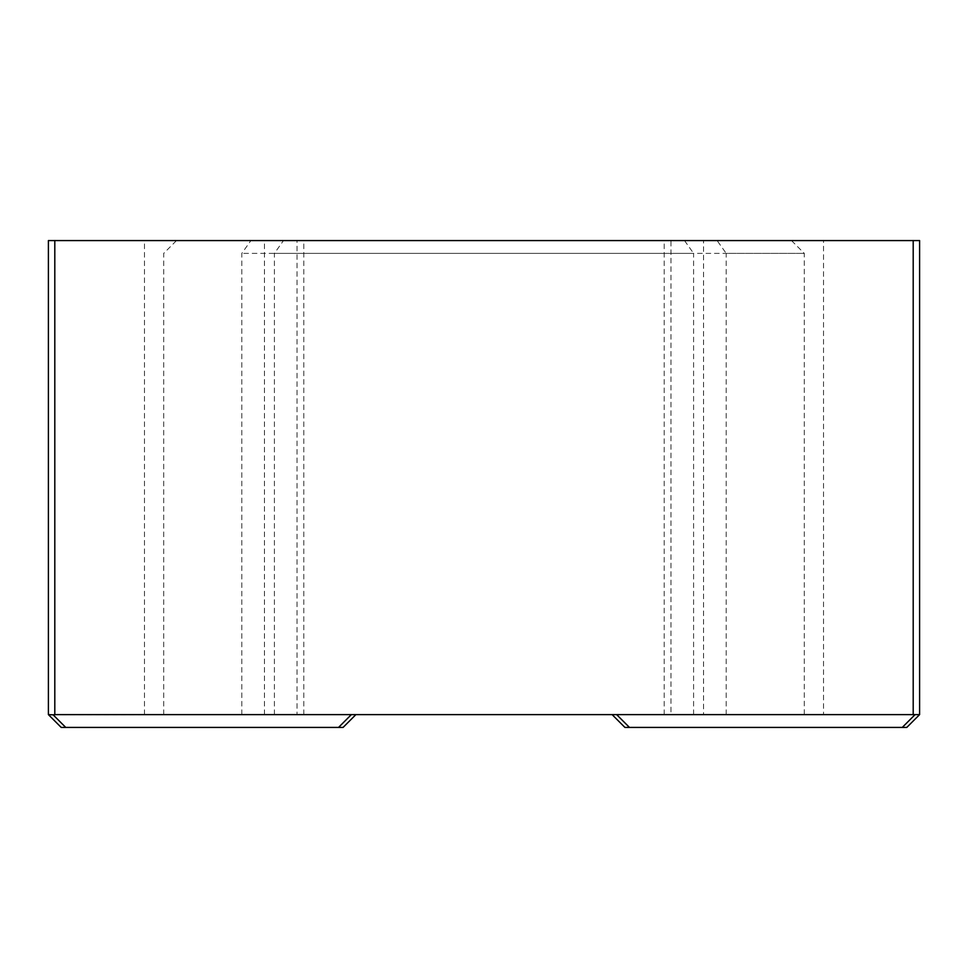 <?xml version="1.0" encoding="UTF-8"?>
<svg xmlns="http://www.w3.org/2000/svg" width="968" height="968" viewBox="0 0 968 968"><rect width="100%" height="100%" fill="white"/><g stroke="black" fill="none" stroke-linecap="round" stroke-linejoin="round"><path stroke-width="0.73" stroke-dasharray="4.84 3.63" d="M624.929 727.428L902.261 727.428L914.857 714.832L913.199 714.614L48.618 714.832M902.261 727.428L906.786 727.428M61.214 727.428L343.071 727.428M919.6 714.614L919.6 240.572L48.4 240.572L48.4 714.614M823.514 240.572L144.486 240.572L823.514 240.572L823.514 714.614L612.115 714.614L823.514 714.614M297.043 714.614L144.486 714.614L355.885 714.614L274.404 714.614L297.043 714.614L297.043 240.572L303.795 240.572L176.515 240.572L703.542 240.572L703.542 714.614L664.205 714.614L670.957 714.614L670.957 240.572M717.106 240.572L283.479 240.572L274.404 253.386L804.299 253.386L726.194 253.386L717.106 240.572M144.486 714.614L144.486 240.572M703.542 714.614L670.957 714.614M241.806 714.614L241.806 253.386L250.893 240.572M693.596 714.614L693.596 253.386L241.806 253.386M684.521 240.572L693.596 253.386M726.194 714.614L726.194 253.386M274.404 714.614L274.404 253.386M914.857 714.832L919.382 714.832M616.652 714.614L629.454 727.428M264.458 714.614L264.458 240.572M54.801 240.572L54.801 714.614M65.739 727.428L53.143 714.832M338.546 727.428L351.348 714.614M913.199 714.614L913.199 240.572M163.701 714.614L163.701 253.386L176.515 240.572M664.205 714.614L664.205 240.572M791.485 240.572L804.299 253.386L804.299 714.614M303.795 714.614L303.795 240.572"/><path stroke-width="1.45" d="M343.071 727.428L355.885 714.614L343.071 727.428L65.739 727.428L53.143 714.832L54.801 714.614L919.6 714.614L906.786 727.428L624.929 727.428L612.115 714.614L624.929 727.428M65.739 727.428L61.214 727.428L48.4 714.614L53.143 714.832M48.4 714.614L48.4 240.572L919.6 240.572L919.6 714.614M283.479 240.572L297.043 240.572M703.542 240.572L717.106 240.572M61.214 727.428L48.618 714.832M906.786 727.428L919.382 714.832M629.454 727.428L616.652 714.614M902.261 727.428L914.857 714.832M913.199 240.572L913.199 714.614M351.348 714.614L338.546 727.428M54.801 714.614L54.801 240.572"/></g></svg>
